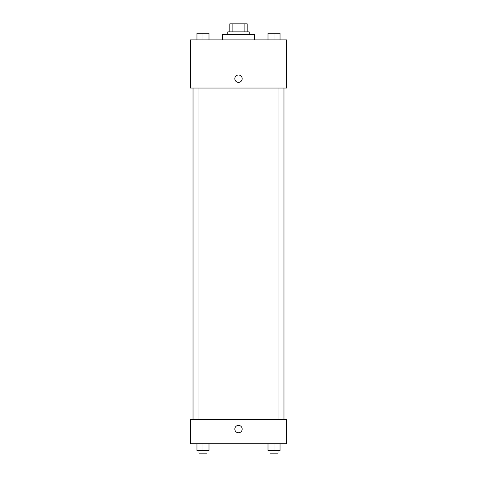 <?xml version="1.0" encoding="UTF-8"?>
<svg xmlns="http://www.w3.org/2000/svg" width="477" height="477" viewBox="0 0 477 477"><rect width="100%" height="100%" fill="white"/><g stroke="black" fill="none" stroke-linecap="round" stroke-linejoin="round"><path stroke-width="0.72" d="M232.871 31.876L232.871 23.85L229.807 23.85L229.807 31.876L229.807 23.85M232.871 23.85L247.193 23.85L247.193 31.876M244.129 31.876L244.129 23.85M227.803 34.547L227.803 31.876L249.197 31.876L249.197 34.547M254.551 39.901L254.551 34.547L222.449 34.547L222.449 39.901M190.353 39.901L286.647 39.901L286.647 88.042L190.353 88.042L190.353 39.901M234.821 78.681A3.679 3.679 0 0 1 240.336 75.497A3.679 3.679 0 0 1 240.336 81.865A3.679 3.679 0 0 1 234.821 78.681M190.353 419.718L286.647 419.718L286.647 443.789L190.353 443.789L190.353 419.718M238.5 432.752A3.679 3.679 0 0 1 235.316 427.237A3.679 3.679 0 0 1 241.684 427.237A3.679 3.679 0 0 1 238.5 432.752M268.002 443.789L268.002 450.473L280.041 450.473L280.041 443.789L280.041 450.473M274.019 450.473L274.019 443.789M278.031 450.473L278.031 453.15L270.006 453.15L270.006 450.473M196.959 443.789L196.959 450.473L208.998 450.473L208.998 443.789L208.998 450.473M202.981 450.473L202.981 443.789M206.994 450.473L206.994 453.15L198.969 453.15L198.969 450.473M268.002 39.901L268.002 33.211L280.041 33.211L280.041 39.901L280.041 33.211M274.019 39.901L274.019 33.211M278.031 33.211L270.006 33.211M196.959 39.901L196.959 33.211L208.998 33.211L208.998 39.901L208.998 33.211M202.981 39.901L202.981 33.211M206.994 33.211L198.969 33.211M283.97 419.718L283.97 88.042M193.03 419.718L193.03 88.042M270.006 88.042L270.006 419.718M278.031 88.042L278.031 419.718M206.994 419.718L206.994 88.042M198.969 419.718L198.969 88.042"/></g></svg>
